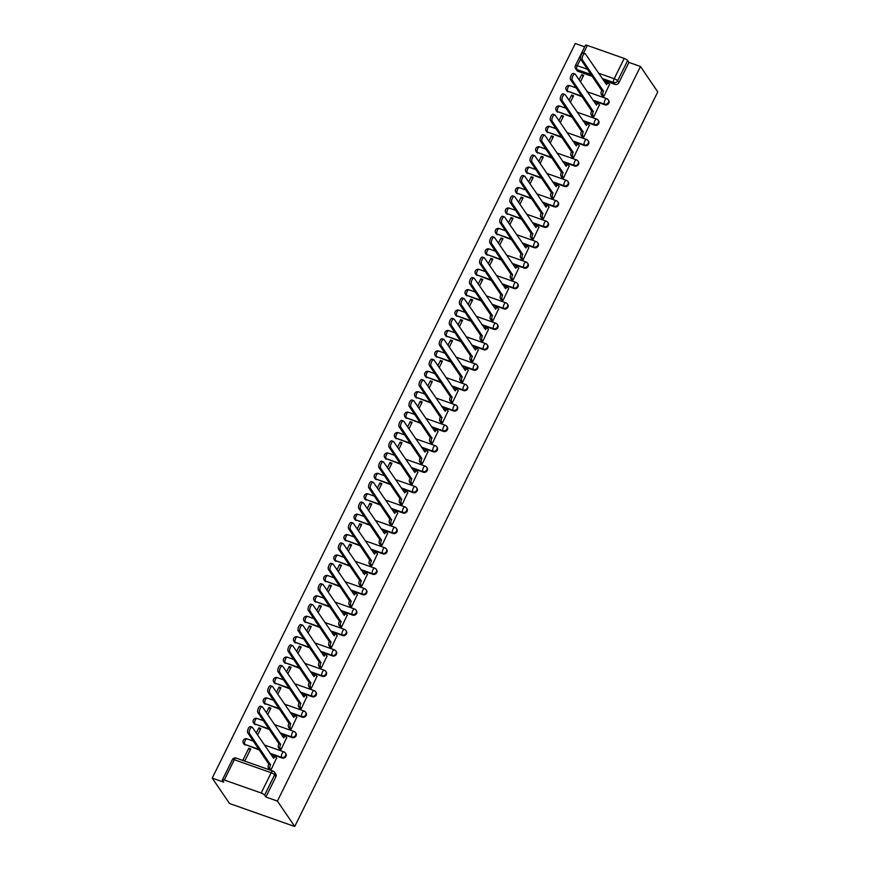 <?xml version="1.0" encoding="UTF-8"?>
<svg xmlns="http://www.w3.org/2000/svg" width="870" height="870" viewBox="0 0 870 870"><rect width="100%" height="100%" fill="white"/><g stroke="black" fill="none" stroke-linecap="round" stroke-linejoin="round"><path stroke-width="1.3" d="M593.275 100.702L604.922 104.802A3.023 2.653 -34.2 0 0 608.717 100.485L608.26 99.822A3.023 2.653 145.8 0 1 604.465 104.139L592.829 100.039M583.194 121.115L594.83 125.215A3.023 2.653 -34.2 0 0 598.625 120.897L598.168 120.234A3.023 2.653 145.8 0 1 594.384 124.551L582.737 120.451M573.102 141.527L584.738 145.627A3.023 2.653 -34.2 0 0 588.533 141.31L588.087 140.646A3.023 2.653 145.8 0 1 584.292 144.964L572.645 140.864M563.01 161.94L574.657 166.04A3.023 2.653 -34.2 0 0 578.452 161.722L577.995 161.059A3.023 2.653 145.8 0 1 574.2 165.376L562.564 161.276M552.928 182.352L564.565 186.452A3.023 2.653 -34.2 0 0 568.36 182.134L567.903 181.471A3.023 2.653 145.8 0 1 564.119 185.788L552.472 181.689M542.837 202.764L554.473 206.864A3.023 2.653 -34.2 0 0 558.268 202.547L557.822 201.883A3.023 2.653 145.8 0 1 554.027 206.201L542.38 202.101M532.744 223.177L544.392 227.277A3.023 2.653 -34.2 0 0 548.187 222.959L547.73 222.296A3.023 2.653 145.8 0 1 543.935 226.613L532.299 222.513M522.663 243.589L534.3 247.689A3.023 2.653 -34.2 0 0 538.095 243.372L537.638 242.708A3.023 2.653 145.8 0 1 533.854 247.026L522.207 242.926M512.571 264.001L524.208 268.101A3.023 2.653 -34.2 0 0 528.003 263.784L527.557 263.121A3.023 2.653 145.8 0 1 523.762 267.438L512.115 263.338M502.479 284.414L514.126 288.514A3.023 2.653 -34.2 0 0 517.911 284.196L517.465 283.533A3.023 2.653 145.8 0 1 513.67 287.85L502.033 283.75M492.387 304.826L504.034 308.926A3.023 2.653 -34.2 0 0 507.83 304.609L507.373 303.945A3.023 2.653 145.8 0 1 503.578 308.263L491.941 304.163M482.306 325.239L493.942 329.338A3.023 2.653 -34.2 0 0 497.738 325.021L497.292 324.358A3.023 2.653 145.8 0 1 493.497 328.675L481.849 324.575M472.214 345.651L483.861 349.751A3.023 2.653 -34.2 0 0 487.646 345.433L487.2 344.77A3.023 2.653 145.8 0 1 483.405 349.087L471.768 344.988M462.122 366.063L473.769 370.163A3.023 2.653 -34.2 0 0 477.565 365.846L477.108 365.183A3.023 2.653 145.8 0 1 473.313 369.5L461.676 365.4M452.041 386.476L463.677 390.576A3.023 2.653 -34.2 0 0 467.473 386.258L467.027 385.595A3.023 2.653 145.8 0 1 463.231 389.912L451.584 385.812M441.949 406.888L453.596 410.988A3.023 2.653 -34.2 0 0 457.381 406.671L456.935 406.007A3.023 2.653 145.8 0 1 453.139 410.325L441.503 406.225M431.857 427.3L443.504 431.4A3.023 2.653 -34.2 0 0 447.3 427.083L446.843 426.42A3.023 2.653 145.8 0 1 443.047 430.737L431.411 426.637M421.776 447.713L433.412 451.813A3.023 2.653 -34.2 0 0 437.208 447.495L436.751 446.832A3.023 2.653 145.8 0 1 432.966 451.149L421.319 447.049M411.684 468.125L423.32 472.225A3.023 2.653 -34.2 0 0 427.116 467.908L426.67 467.244A3.023 2.653 145.8 0 1 422.874 471.573L411.227 467.462M401.592 488.538L413.239 492.648A3.023 2.653 -34.2 0 0 417.034 488.32L416.578 487.657A3.023 2.653 145.8 0 1 412.782 491.985L401.146 487.874M391.511 508.95L403.147 513.061A3.023 2.653 -34.2 0 0 406.942 508.732L406.486 508.069A3.023 2.653 145.8 0 1 402.701 512.397L391.054 508.287M381.419 529.362L393.055 533.473A3.023 2.653 -34.2 0 0 396.851 529.145L396.405 528.492A3.023 2.653 145.8 0 1 392.609 532.81L380.962 528.699M371.327 549.775L382.974 553.885A3.023 2.653 -34.2 0 0 386.769 549.568L386.313 548.905A3.023 2.653 145.8 0 1 382.517 553.222L370.881 549.111M361.235 570.187L372.882 574.298A3.023 2.653 -34.2 0 0 376.677 569.981L376.221 569.317A3.023 2.653 145.8 0 1 372.436 573.635L360.789 569.524M351.154 590.6L362.79 594.71A3.023 2.653 -34.2 0 0 366.585 590.393L366.139 589.729A3.023 2.653 145.8 0 1 362.344 594.047L350.697 589.936M341.062 611.012L352.709 615.123A3.023 2.653 -34.2 0 0 356.493 610.805L356.047 610.142A3.023 2.653 145.8 0 1 352.252 614.459L340.616 610.359M330.97 631.424L342.617 635.535A3.023 2.653 -34.2 0 0 346.412 631.218L345.955 630.554A3.023 2.653 145.8 0 1 342.16 634.872L330.524 630.772M320.889 651.847L332.525 655.947A3.023 2.653 -34.2 0 0 336.32 651.63L335.874 650.967A3.023 2.653 145.8 0 1 332.079 655.284L320.432 651.184M310.797 672.26L322.444 676.36A3.023 2.653 -34.2 0 0 326.228 672.042L325.782 671.379A3.023 2.653 145.8 0 1 321.987 675.696L310.351 671.596M300.705 692.672L312.352 696.772A3.023 2.653 -34.2 0 0 316.147 692.455L315.69 691.791A3.023 2.653 145.8 0 1 311.895 696.109L300.259 692.009M290.623 713.085L302.26 717.184A3.023 2.653 -34.2 0 0 306.055 712.867L305.609 712.204A3.023 2.653 145.8 0 1 301.814 716.521L290.167 712.421M280.531 733.497L292.179 737.597A3.023 2.653 -34.2 0 0 295.963 733.279L295.517 732.616A3.023 2.653 145.8 0 1 291.722 736.933L280.086 732.834M270.44 753.909L282.087 758.009A3.023 2.653 -34.2 0 0 285.882 753.692L285.425 753.029A3.023 2.653 145.8 0 1 281.63 757.346L269.994 753.246M584.683 46.817L575.277 43.5L212.226 778.095L229.528 803.521L294.723 826.5L277.41 801.074L640.472 66.479L657.774 91.905L294.723 826.5M580.594 59.051L577.31 65.696A3.023 0.794 -153.7 0 0 575.418 65.554L585.445 45.273A3.023 0.794 26.3 0 1 587.337 45.414L624.236 58.42A3.023 0.794 26.3 0 1 627.661 60.541L628.934 62.412L618.907 82.694A3.023 2.653 145.8 0 1 615.014 84.39L603.367 80.29M592.372 76.408L578.115 71.383L576.843 69.513A3.023 2.653 145.8 0 1 575.635 68.599L576.908 70.47A3.023 2.653 -34.2 0 0 578.115 71.383M628.934 62.412L640.472 66.479M224.275 780.009L261.174 793.016L271.201 772.734L234.302 759.727L224.275 780.009A3.023 0.794 -153.7 0 0 222.383 779.879A3.023 0.794 -153.7 0 0 222.492 780.292L223.764 782.163L212.226 778.095M273.31 771.32A3.023 2.653 145.8 0 1 274.626 774.855L264.6 795.136L265.872 797.007L277.41 801.074M264.6 795.136A3.023 0.794 -153.7 0 0 261.174 793.016M269.113 769.08L270.994 769.928L276.584 758.064M248.776 748.265L242.958 760.043L244.916 760.739L250.734 748.961L248.776 748.265L250.114 750.223M279.194 748.668L281.075 749.516L286.665 737.651M257.607 735.052L260.826 728.549L258.868 727.853L260.195 729.81M289.286 728.255L291.167 729.104L296.757 717.239M267.699 714.64L270.907 708.136L268.96 707.44L270.287 709.398M299.378 707.843L301.259 708.691L306.849 696.826M277.78 694.227L280.999 687.724L279.042 687.028L280.379 688.986M309.459 687.43L311.34 688.268L316.93 676.414M287.872 673.815L291.091 667.312L289.134 666.616L290.46 668.573M319.551 667.018L321.432 667.856L327.022 656.002M297.964 653.403L301.172 646.899L299.226 646.203L300.552 648.161M329.643 646.606L331.524 647.443L337.114 635.589M308.056 632.99L311.264 626.476L309.307 625.791L310.644 627.748M339.724 626.193L341.605 627.031L347.195 615.177M318.137 612.578L321.356 606.064L319.399 605.379L320.726 607.336M349.816 605.781L351.697 606.618L357.287 594.765M328.229 592.155L331.448 585.651L329.491 584.966L330.817 586.924M359.908 585.369L361.789 586.206L367.379 574.352M338.321 571.742L341.529 565.239L339.572 564.554L340.909 566.511M370 564.956L371.881 565.794L377.46 553.94M348.402 551.33L351.621 544.827L349.664 544.141L350.991 546.099M380.081 544.544L381.963 545.381L387.552 533.528M358.494 530.917L361.713 524.414L359.756 523.729L361.083 525.687M390.173 524.131L392.055 524.969L397.644 513.115M368.586 510.505L371.794 504.002L369.837 503.317L371.175 505.274M400.265 503.719L402.147 504.556L407.736 492.703M378.667 490.093L381.887 483.589L379.929 482.904L381.256 484.862M410.346 483.307L412.228 484.144L417.817 472.29M388.76 469.68L391.978 463.177L390.021 462.492L391.348 464.449M420.438 462.894L422.32 463.732L427.909 451.878M398.851 449.268L402.06 442.765L400.113 442.08L401.44 444.037M430.53 442.482L432.412 443.319L438.001 431.466M408.933 428.856L412.152 422.352L410.194 421.667L411.532 423.614M440.611 422.07L442.493 422.907L448.083 411.053M419.025 408.443L422.244 401.94L420.286 401.255L421.613 403.201M450.703 401.657L452.585 402.495L458.175 390.641M429.117 388.031L432.325 381.528L430.378 380.842L431.705 382.789M460.796 381.245L462.677 382.082L468.267 370.228M439.209 367.618L442.417 361.115L440.459 360.43L441.797 362.377M470.877 360.832L472.758 361.67L478.348 349.816M449.29 347.206L452.509 340.703L450.551 340.018L451.878 341.964M480.969 340.42L482.85 341.257L488.44 329.393M459.382 326.794L462.59 320.29L460.643 319.605L461.97 321.552M491.061 320.008L492.942 320.845L498.532 308.981M469.474 306.381L472.682 299.878L470.724 299.193L472.062 301.14M501.142 299.595L503.034 300.433L508.613 288.568M479.555 285.969L482.774 279.466L480.816 278.781L482.143 280.727M511.234 279.183L513.115 280.02L518.705 268.156M489.647 265.557L492.866 259.053L490.908 258.357L492.235 260.315M521.326 258.771L523.207 259.608L528.797 247.743M499.739 245.144L502.947 238.641L500.989 237.945L502.327 239.902M531.418 238.358L533.299 239.196L538.878 227.331M509.82 224.732L513.039 218.229L511.081 217.533L512.408 219.49M541.499 217.946L543.38 218.783L548.97 206.919M519.912 204.319L523.131 197.816L521.173 197.12L522.5 199.078M551.591 197.533L553.472 198.371L559.062 186.506M530.004 183.907L533.212 177.404L531.255 176.708L532.592 178.665M561.683 177.11L563.564 177.958L569.154 166.094M540.085 163.495L543.304 156.992L541.347 156.295L542.673 158.253M571.764 156.698L573.645 157.546L579.235 145.681M550.177 143.082L553.396 136.579L551.439 135.883L552.765 137.841M581.856 136.285L583.737 137.134L589.327 125.269M560.269 122.67L563.477 116.167L561.531 115.471L562.857 117.428M591.948 115.873L593.829 116.721L599.419 104.857M570.35 102.258L573.569 95.754L571.612 95.058L572.949 97.016M602.029 95.461L603.91 96.298L609.5 84.444M582.28 96.82L567.566 91.132A3.023 2.653 145.8 0 1 566.359 90.219L566.816 90.882A3.023 2.653 -34.2 0 0 568.023 91.796M572.188 117.232L557.485 111.545A3.023 2.653 145.8 0 1 556.278 110.631L556.724 111.295A3.023 2.653 -34.2 0 0 557.931 112.208M562.107 137.645L547.393 131.957A3.023 2.653 145.8 0 1 546.186 131.044L546.643 131.707A3.023 2.653 -34.2 0 0 547.839 132.621M552.015 158.057L537.301 152.37A3.023 2.653 145.8 0 1 536.094 151.456L536.551 152.119A3.023 2.653 -34.2 0 0 537.758 153.033M541.923 178.47L527.22 172.782A3.023 2.653 145.8 0 1 526.013 171.868L526.459 172.532A3.023 2.653 -34.2 0 0 527.666 173.445M531.842 198.882L517.128 193.194A3.023 2.653 145.8 0 1 515.921 192.281L516.367 192.944A3.023 2.653 -34.2 0 0 517.574 193.858M521.75 219.294L507.036 213.607A3.023 2.653 145.8 0 1 505.829 212.693L506.286 213.357A3.023 2.653 -34.2 0 0 507.493 214.27M511.658 239.707L496.955 234.019A3.023 2.653 145.8 0 1 495.748 233.106L496.194 233.769A3.023 2.653 -34.2 0 0 497.401 234.683M501.577 260.119L486.863 254.431A3.023 2.653 145.8 0 1 485.656 253.518L486.102 254.181A3.023 2.653 -34.2 0 0 487.309 255.095M491.485 280.531L476.771 274.844A3.023 2.653 145.8 0 1 475.564 273.93L476.02 274.594A3.023 2.653 -34.2 0 0 477.228 275.507M481.393 300.955L466.69 295.267A3.023 2.653 145.8 0 1 465.483 294.343L465.928 295.006A3.023 2.653 -34.2 0 0 467.136 295.92M471.301 321.367L456.598 315.679A3.023 2.653 145.8 0 1 455.391 314.755L455.837 315.418A3.023 2.653 -34.2 0 0 457.044 316.343M461.22 341.779L446.506 336.092A3.023 2.653 145.8 0 1 445.299 335.167L445.755 335.831A3.023 2.653 -34.2 0 0 446.962 336.755M451.128 362.192L436.414 356.504A3.023 2.653 145.8 0 1 435.207 355.58L435.663 356.243A3.023 2.653 -34.2 0 0 436.87 357.168M441.036 382.604L426.333 376.917A3.023 2.653 145.8 0 1 425.125 375.992L425.571 376.656A3.023 2.653 -34.2 0 0 426.778 377.58M430.954 403.017L416.241 397.329A3.023 2.653 145.8 0 1 415.033 396.415L415.49 397.068A3.023 2.653 -34.2 0 0 416.697 397.992M420.862 423.429L406.149 417.741A3.023 2.653 145.8 0 1 404.941 416.828L405.398 417.48A3.023 2.653 -34.2 0 0 406.605 418.405M410.77 443.841L396.067 438.154A3.023 2.653 145.8 0 1 394.86 437.24L395.306 437.904A3.023 2.653 -34.2 0 0 396.513 438.817M400.689 464.254L385.976 458.566A3.023 2.653 145.8 0 1 384.768 457.653L385.225 458.316A3.023 2.653 -34.2 0 0 386.421 459.229M390.597 484.666L375.883 478.978A3.023 2.653 145.8 0 1 374.676 478.065L375.133 478.728A3.023 2.653 -34.2 0 0 376.34 479.642M380.505 505.078L365.802 499.391A3.023 2.653 145.8 0 1 364.595 498.477L365.041 499.141A3.023 2.653 -34.2 0 0 366.248 500.054M370.424 525.491L355.71 519.803A3.023 2.653 145.8 0 1 354.503 518.89L354.949 519.553A3.023 2.653 -34.2 0 0 356.156 520.467M360.332 545.903L345.618 540.216A3.023 2.653 145.8 0 1 344.411 539.302L344.868 539.965A3.023 2.653 -34.2 0 0 346.075 540.879M350.24 566.316L335.537 560.628A3.023 2.653 145.8 0 1 334.33 559.714L334.776 560.378A3.023 2.653 -34.2 0 0 335.983 561.291M340.148 586.728L325.445 581.04A3.023 2.653 145.8 0 1 324.238 580.127L324.684 580.79A3.023 2.653 -34.2 0 0 325.891 581.704M330.067 607.14L315.353 601.453A3.023 2.653 145.8 0 1 314.146 600.539L314.603 601.203A3.023 2.653 -34.2 0 0 315.81 602.116M319.975 627.553L305.261 621.865A3.023 2.653 145.8 0 1 304.065 620.952L304.511 621.615A3.023 2.653 -34.2 0 0 305.718 622.529M309.883 647.965L295.18 642.277A3.023 2.653 145.8 0 1 293.973 641.364L294.419 642.027A3.023 2.653 -34.2 0 0 295.626 642.941M299.802 668.377L285.088 662.69A3.023 2.653 145.8 0 1 283.881 661.776L284.338 662.44A3.023 2.653 -34.2 0 0 285.545 663.353M289.71 688.79L274.996 683.102A3.023 2.653 145.8 0 1 273.789 682.189L274.246 682.852A3.023 2.653 -34.2 0 0 275.453 683.766M279.618 709.202L264.915 703.515A3.023 2.653 145.8 0 1 263.708 702.601L264.154 703.264A3.023 2.653 -34.2 0 0 265.361 704.178M269.537 729.615L254.823 723.927A3.023 2.653 145.8 0 1 253.616 723.014L254.073 723.677A3.023 2.653 -34.2 0 0 255.28 724.59M259.445 750.027L244.731 744.339A3.023 2.653 145.8 0 1 243.524 743.426L243.981 744.089A3.023 2.653 -34.2 0 0 245.188 745.003M580.442 81.845L583.661 75.342L581.704 74.646L583.03 76.603M581.704 74.646L579.115 79.888M571.612 95.058L569.024 100.3M561.531 115.471L558.932 120.712M551.439 135.883L548.85 141.125M541.347 156.295L538.758 161.537M531.255 176.708L528.666 181.95M521.173 197.12L518.585 202.362M511.081 217.533L508.493 222.774M500.989 237.945L498.401 243.187M490.908 258.357L488.32 263.599M480.816 278.781L478.228 284.012M470.724 299.193L468.136 304.424M460.643 319.605L458.055 324.836M450.551 340.018L447.963 345.249M440.459 360.43L437.871 365.661M430.378 380.842L427.779 386.073M420.286 401.255L417.698 406.486M410.194 421.667L407.606 426.898M400.113 442.08L397.514 447.321M390.021 462.492L387.433 467.734M379.929 482.904L377.341 488.146M369.837 503.317L367.249 508.558M359.756 523.729L357.168 528.971M349.664 544.141L347.076 549.383M339.572 564.554L336.984 569.796M329.491 584.966L326.902 590.208M319.399 605.379L316.81 610.62M309.307 625.791L306.719 631.033M299.226 646.203L296.637 651.445M289.134 666.616L286.545 671.857M279.042 687.028L276.453 692.27M268.96 707.44L266.361 712.682M258.868 727.853L256.28 733.095M265.872 797.007L275.899 776.725A3.023 2.653 -34.2 0 0 275.79 774.104L274.518 772.234A3.023 3.023 0 0 0 273.028 771.081L236.129 758.085A3.023 3.023 0 0 0 232.41 759.597L222.383 779.879M276.736 758.303L275.79 756.9A3.023 1.229 109.4 0 0 275.496 756.672A3.023 1.229 109.4 0 0 273.669 758.314L252.452 727.483A3.48 1.414 109.4 0 0 252.126 727.211A3.48 1.414 109.4 0 0 249.82 729.549A3.48 1.414 109.4 0 0 249.483 733.497L270.505 764.73A3.023 1.229 109.4 0 0 270.026 768.547L268.341 767.949A3.023 1.229 -70.6 0 1 268.808 764.132L247.787 732.899A3.48 1.414 -70.6 0 1 248.124 728.951A3.48 1.414 -70.6 0 1 250.429 726.613L252.126 727.211M269.265 769.319L268.341 767.949M272.473 756.889A3.023 1.229 -70.6 0 1 273.8 756.073L275.496 756.672M270.962 769.917L270.026 768.547M270.603 764.534L268.906 763.936M286.828 737.88L285.871 736.488A3.023 1.229 109.4 0 0 285.588 736.259A3.023 1.229 109.4 0 0 283.761 737.901L262.544 707.071A3.48 1.414 109.4 0 0 262.207 706.799A3.48 1.414 109.4 0 0 259.912 709.137A3.48 1.414 109.4 0 0 259.565 713.085L280.597 744.318A3.023 1.229 109.4 0 0 280.118 748.135L278.422 747.537A3.023 1.229 -70.6 0 1 278.9 743.719L257.879 712.486A3.48 1.414 -70.6 0 1 258.216 708.539A3.48 1.414 -70.6 0 1 260.522 706.201L262.207 706.799M279.357 748.907L278.422 747.537M282.565 736.477A3.023 1.229 -70.6 0 1 283.892 735.661L285.588 736.259M281.053 749.505L280.118 748.135M280.695 744.111L278.998 743.524M296.909 717.467L295.963 716.075A3.023 1.229 109.4 0 0 295.68 715.836A3.023 1.229 109.4 0 0 293.853 717.489L272.636 686.647A3.48 1.414 109.4 0 0 272.299 686.386A3.48 1.414 109.4 0 0 269.994 688.725A3.48 1.414 109.4 0 0 269.656 692.672L290.678 723.905A3.023 1.229 109.4 0 0 290.21 727.722L288.514 727.124A3.023 1.229 -70.6 0 1 288.981 723.307L267.96 692.074A3.48 1.414 -70.6 0 1 268.297 688.126A3.48 1.414 -70.6 0 1 270.603 685.788L272.299 686.386M289.438 728.494L288.514 727.124M292.646 716.064A3.023 1.229 -70.6 0 1 293.984 715.249L295.68 715.836M291.135 729.093L290.21 727.722M290.776 723.699L289.079 723.111M307.001 697.055L306.055 695.663A3.023 1.229 109.4 0 0 305.762 695.424A3.023 1.229 109.4 0 0 303.935 697.077L282.717 666.235A3.48 1.414 109.4 0 0 282.391 665.974A3.48 1.414 109.4 0 0 280.086 668.312A3.48 1.414 109.4 0 0 279.748 672.26L300.77 703.482A3.023 1.229 109.4 0 0 300.302 707.31L298.606 706.712A3.023 1.229 -70.6 0 1 299.073 702.895L278.052 671.662A3.48 1.414 -70.6 0 1 278.389 667.714A3.48 1.414 -70.6 0 1 280.695 665.376L282.391 665.974M299.53 708.082L298.606 706.712M302.738 695.652A3.023 1.229 -70.6 0 1 304.065 694.836L305.762 695.424M301.227 708.68L300.302 707.31M300.868 703.286L299.171 702.688M317.093 676.643L316.136 675.25A3.023 1.229 109.4 0 0 315.853 675.011A3.023 1.229 109.4 0 0 314.026 676.664L292.809 645.823A3.48 1.414 109.4 0 0 292.483 645.562A3.48 1.414 109.4 0 0 290.178 647.9A3.48 1.414 109.4 0 0 289.83 651.847L310.862 683.07A3.023 1.229 109.4 0 0 310.383 686.898L308.687 686.299A3.023 1.229 -70.6 0 1 309.165 682.482L288.144 651.249A3.48 1.414 -70.6 0 1 288.481 647.302A3.48 1.414 -70.6 0 1 290.787 644.964L292.483 645.562M309.622 687.67L308.687 686.299M312.83 675.24A3.023 1.229 -70.6 0 1 314.157 674.413L315.853 675.011M311.319 688.268L310.383 686.898M310.96 682.874L309.263 682.276M327.185 656.23L326.228 654.838A3.023 1.229 109.4 0 0 325.945 654.599A3.023 1.229 109.4 0 0 324.118 656.252L302.901 625.41A3.48 1.414 109.4 0 0 302.564 625.149A3.48 1.414 109.4 0 0 300.259 627.487A3.48 1.414 109.4 0 0 299.922 631.435L320.943 662.657A3.023 1.229 109.4 0 0 320.475 666.485L318.779 665.887A3.023 1.229 -70.6 0 1 319.257 662.059L298.225 630.837A3.48 1.414 -70.6 0 1 298.573 626.889A3.48 1.414 -70.6 0 1 300.868 624.551L302.564 625.149M319.714 667.257L318.779 665.887M322.911 654.827A3.023 1.229 -70.6 0 1 324.249 654.001L325.945 654.599M321.4 667.856L320.475 666.485M321.041 662.461L319.344 661.863M337.266 635.818L336.32 634.426A3.023 1.229 109.4 0 0 336.027 634.186A3.023 1.229 109.4 0 0 334.2 635.839L312.982 604.998A3.48 1.414 109.4 0 0 312.656 604.726A3.48 1.414 109.4 0 0 310.351 607.075A3.48 1.414 109.4 0 0 310.014 611.023L331.035 642.245A3.023 1.229 109.4 0 0 330.567 646.073L328.871 645.475A3.023 1.229 -70.6 0 1 329.338 641.647L308.317 610.425A3.48 1.414 -70.6 0 1 308.654 606.477A3.48 1.414 -70.6 0 1 310.96 604.139L312.656 604.726M329.795 646.845L328.871 645.475M333.003 634.415A3.023 1.229 -70.6 0 1 334.33 633.588L336.027 634.186M331.492 647.432L330.567 646.073M331.133 642.049L329.436 641.451M347.358 615.405L346.412 614.013A3.023 1.229 109.4 0 0 346.119 613.774A3.023 1.229 109.4 0 0 344.292 615.427L323.074 584.586A3.48 1.414 109.4 0 0 322.748 584.314A3.48 1.414 109.4 0 0 320.443 586.663A3.48 1.414 109.4 0 0 320.106 590.61L341.127 621.832A3.023 1.229 109.4 0 0 340.648 625.66L338.952 625.062A3.023 1.229 -70.6 0 1 339.43 621.234L318.409 590.012A3.48 1.414 -70.6 0 1 318.746 586.065A3.48 1.414 -70.6 0 1 321.052 583.726L322.748 584.314M339.887 626.433L338.952 625.062M343.095 614.002A3.023 1.229 -70.6 0 1 344.422 613.176L346.119 613.774M341.584 627.02L340.648 625.66M341.225 621.637L339.528 621.039M357.45 594.993L356.493 593.601A3.023 1.229 109.4 0 0 356.211 593.362A3.023 1.229 109.4 0 0 354.384 595.015L333.166 564.173A3.48 1.414 109.4 0 0 332.829 563.901A3.48 1.414 109.4 0 0 330.524 566.25A3.48 1.414 109.4 0 0 330.187 570.198L351.208 601.42A3.023 1.229 109.4 0 0 350.74 605.248L349.044 604.65A3.023 1.229 -70.6 0 1 349.522 600.822L328.49 569.6A3.48 1.414 -70.6 0 1 328.838 565.652A3.48 1.414 -70.6 0 1 331.133 563.303L332.829 563.901M349.979 606.009L349.044 604.65M353.187 593.59A3.023 1.229 -70.6 0 1 354.514 592.764L356.211 593.362M351.665 606.607L350.74 605.248M351.306 601.224L349.62 600.626M367.531 574.581L366.585 573.189A3.023 1.229 109.4 0 0 366.292 572.949A3.023 1.229 109.4 0 0 364.476 574.602L343.248 543.761A3.48 1.414 109.4 0 0 342.921 543.489A3.48 1.414 109.4 0 0 340.616 545.838A3.48 1.414 109.4 0 0 340.279 549.786L361.3 581.008A3.023 1.229 109.4 0 0 360.832 584.836L359.136 584.238A3.023 1.229 -70.6 0 1 359.604 580.41L338.582 549.188A3.48 1.414 -70.6 0 1 338.919 545.24A3.48 1.414 -70.6 0 1 341.225 542.891L342.921 543.489M360.06 585.597L359.136 584.238M363.269 573.178A3.023 1.229 -70.6 0 1 364.606 572.351L366.292 572.949M361.757 586.195L360.832 584.836M361.398 580.812L359.701 580.214M377.623 554.168L376.677 552.776A3.023 1.229 109.4 0 0 376.384 552.537A3.023 1.229 109.4 0 0 374.557 554.19L353.34 523.348A3.48 1.414 109.4 0 0 353.013 523.077A3.48 1.414 109.4 0 0 350.708 525.426A3.48 1.414 109.4 0 0 350.371 529.373L371.392 560.595A3.023 1.229 109.4 0 0 370.914 564.423L369.217 563.825A3.023 1.229 -70.6 0 1 369.696 559.997L348.674 528.775A3.48 1.414 -70.6 0 1 349.011 524.827A3.48 1.414 -70.6 0 1 351.317 522.478L353.013 523.077M370.152 565.185L369.217 563.825M373.36 552.765A3.023 1.229 -70.6 0 1 374.687 551.939L376.384 552.537M371.849 565.783L370.914 564.423M371.49 560.4L369.793 559.801M387.715 533.756L386.758 532.364A3.023 1.229 109.4 0 0 386.476 532.125A3.023 1.229 109.4 0 0 384.649 533.778L363.432 502.936A3.48 1.414 109.4 0 0 363.094 502.664A3.48 1.414 109.4 0 0 360.8 505.013A3.48 1.414 109.4 0 0 360.452 508.961L381.484 540.183A3.023 1.229 109.4 0 0 381.006 544.011L379.309 543.413A3.023 1.229 -70.6 0 1 379.788 539.585L358.755 508.363A3.48 1.414 -70.6 0 1 359.103 504.415A3.48 1.414 -70.6 0 1 361.409 502.066L363.094 502.664M380.244 544.772L379.309 543.413M383.452 532.353A3.023 1.229 -70.6 0 1 384.779 531.526L386.476 532.125M381.941 545.37L381.006 544.011M381.571 539.987L379.885 539.389M397.797 513.343L396.851 511.951A3.023 1.229 109.4 0 0 396.557 511.712A3.023 1.229 109.4 0 0 394.741 513.365L373.524 482.524A3.48 1.414 109.4 0 0 373.187 482.252A3.48 1.414 109.4 0 0 370.881 484.601A3.48 1.414 109.4 0 0 370.544 488.548L391.565 519.771A3.023 1.229 109.4 0 0 391.098 523.599L389.401 523A3.023 1.229 -70.6 0 1 389.869 519.172L368.847 487.95A3.48 1.414 -70.6 0 1 369.185 484.003A3.48 1.414 -70.6 0 1 371.49 481.654L373.187 482.252M390.325 524.36L389.401 523M393.534 511.941A3.023 1.229 -70.6 0 1 394.871 511.114L396.557 511.712M392.022 524.958L391.098 523.599M391.663 519.575L389.967 518.977M407.889 492.931L406.942 491.539A3.023 1.229 109.4 0 0 406.649 491.3A3.023 1.229 109.4 0 0 404.822 492.953L383.605 462.111A3.48 1.414 109.4 0 0 383.278 461.839A3.48 1.414 109.4 0 0 380.973 464.188A3.48 1.414 109.4 0 0 380.636 468.136L401.657 499.358A3.023 1.229 109.4 0 0 401.179 503.186L399.493 502.588A3.023 1.229 -70.6 0 1 399.961 498.76L378.939 467.538A3.48 1.414 -70.6 0 1 379.276 463.59A3.48 1.414 -70.6 0 1 381.582 461.241L383.278 461.839M400.417 503.947L399.493 502.588M403.626 491.528A3.023 1.229 -70.6 0 1 404.952 490.702L406.649 491.3M402.114 504.546L401.179 503.186M401.755 499.162L400.059 498.564M417.981 472.519L417.024 471.127A3.023 1.229 109.4 0 0 416.741 470.887A3.023 1.229 109.4 0 0 414.914 472.54L393.697 441.699A3.48 1.414 109.4 0 0 393.36 441.427A3.48 1.414 109.4 0 0 391.065 443.776A3.48 1.414 109.4 0 0 390.717 447.724L411.749 478.946A3.023 1.229 109.4 0 0 411.271 482.774L409.574 482.176A3.023 1.229 -70.6 0 1 410.053 478.348L389.031 447.126A3.48 1.414 -70.6 0 1 389.368 443.178A3.48 1.414 -70.6 0 1 391.674 440.829L393.36 441.427M410.51 483.535L409.574 482.176M413.718 471.116A3.023 1.229 -70.6 0 1 415.044 470.289L416.741 470.887M412.206 484.133L411.271 482.774M411.847 478.75L410.151 478.152M428.062 452.106L427.116 450.714A3.023 1.229 109.4 0 0 426.833 450.475A3.023 1.229 109.4 0 0 425.006 452.117L403.789 421.287A3.48 1.414 109.4 0 0 403.452 421.015A3.48 1.414 109.4 0 0 401.146 423.364A3.48 1.414 109.4 0 0 400.809 427.311L421.83 458.533A3.023 1.229 109.4 0 0 421.363 462.361L419.666 461.763A3.023 1.229 -70.6 0 1 420.134 457.935L399.112 426.713A3.48 1.414 -70.6 0 1 399.45 422.766A3.48 1.414 -70.6 0 1 401.755 420.417L403.452 421.015M420.591 463.123L419.666 461.763M423.799 450.703A3.023 1.229 -70.6 0 1 425.136 449.877L426.833 450.475M422.287 463.721L421.363 462.361M421.928 458.338L420.232 457.74M438.154 431.694L437.208 430.302A3.023 1.229 109.4 0 0 436.914 430.063A3.023 1.229 109.4 0 0 435.087 431.705L413.87 400.874A3.48 1.414 109.4 0 0 413.544 400.602A3.48 1.414 109.4 0 0 411.238 402.951A3.48 1.414 109.4 0 0 410.901 406.888L431.922 438.121A3.023 1.229 109.4 0 0 431.444 441.938L429.758 441.351A3.023 1.229 -70.6 0 1 430.226 437.523L409.204 406.301A3.48 1.414 -70.6 0 1 409.542 402.353A3.48 1.414 -70.6 0 1 411.847 400.004L413.544 400.602M430.683 442.71L429.758 441.351M433.891 430.28A3.023 1.229 -70.6 0 1 435.217 429.465L436.914 430.063M432.379 443.308L431.444 441.938M432.02 437.925L430.324 437.327M448.246 411.282L447.289 409.89A3.023 1.229 109.4 0 0 447.006 409.65A3.023 1.229 109.4 0 0 445.179 411.292L423.962 380.462A3.48 1.414 109.4 0 0 423.625 380.19A3.48 1.414 109.4 0 0 421.33 382.539A3.48 1.414 109.4 0 0 420.982 386.476L442.014 417.709A3.023 1.229 109.4 0 0 441.536 421.526L439.839 420.939A3.023 1.229 -70.6 0 1 440.318 417.111L419.296 385.888A3.48 1.414 -70.6 0 1 419.634 381.941A3.48 1.414 -70.6 0 1 421.939 379.592L423.625 380.19M440.775 422.298L439.839 420.939M443.983 409.868A3.023 1.229 -70.6 0 1 445.309 409.052L447.006 409.65M442.471 422.896L441.536 421.526M442.112 417.513L440.416 416.915M458.327 390.869L457.381 389.477A3.023 1.229 109.4 0 0 457.098 389.238A3.023 1.229 109.4 0 0 455.271 390.88L434.054 360.049A3.48 1.414 109.4 0 0 433.717 359.778A3.48 1.414 109.4 0 0 431.411 362.127A3.48 1.414 109.4 0 0 431.074 366.063L452.096 397.296A3.023 1.229 109.4 0 0 451.628 401.113L449.931 400.515A3.023 1.229 -70.6 0 1 450.399 396.698L429.378 365.465A3.48 1.414 -70.6 0 1 429.715 361.528A3.48 1.414 -70.6 0 1 432.02 359.179L433.717 359.778M450.867 401.886L449.931 400.515M454.064 389.455A3.023 1.229 -70.6 0 1 455.401 388.64L457.098 389.238M452.552 402.484L451.628 401.113M452.193 397.101L450.497 396.502M468.419 370.457L467.473 369.065A3.023 1.229 109.4 0 0 467.179 368.826A3.023 1.229 109.4 0 0 465.352 370.468L444.135 339.637A3.48 1.414 109.4 0 0 443.809 339.365A3.48 1.414 109.4 0 0 441.503 341.703A3.48 1.414 109.4 0 0 441.166 345.651L462.187 376.884A3.023 1.229 109.4 0 0 461.72 380.701L460.023 380.103A3.023 1.229 -70.6 0 1 460.491 376.286L439.47 345.053A3.48 1.414 -70.6 0 1 439.807 341.116A3.48 1.414 -70.6 0 1 442.112 338.767L443.809 339.365M460.948 381.473L460.023 380.103M464.156 369.043A3.023 1.229 -70.6 0 1 465.483 368.228L467.179 368.826M462.644 382.071L461.72 380.701M462.285 376.688L460.589 376.09M478.511 350.044L477.554 348.642A3.023 1.229 109.4 0 0 477.271 348.413A3.023 1.229 109.4 0 0 475.444 350.055L454.227 319.225A3.48 1.414 109.4 0 0 453.901 318.953A3.48 1.414 109.4 0 0 451.595 321.291A3.48 1.414 109.4 0 0 451.247 325.239L472.279 356.472A3.023 1.229 109.4 0 0 471.801 360.289L470.104 359.691A3.023 1.229 -70.6 0 1 470.583 355.873L449.562 324.64A3.48 1.414 -70.6 0 1 449.899 320.704A3.48 1.414 -70.6 0 1 452.204 318.355L453.901 318.953M471.04 361.061L470.104 359.691M474.248 348.631A3.023 1.229 -70.6 0 1 475.575 347.815L477.271 348.413M472.736 361.659L471.801 360.289M472.377 356.276L470.681 355.678M488.603 329.632L487.646 328.229A3.023 1.229 109.4 0 0 487.363 328.001A3.023 1.229 109.4 0 0 485.536 329.643L464.319 298.812A3.48 1.414 109.4 0 0 463.982 298.54A3.48 1.414 109.4 0 0 461.676 300.879A3.48 1.414 109.4 0 0 461.339 304.826L482.361 336.059A3.023 1.229 109.4 0 0 481.893 339.876L480.196 339.278A3.023 1.229 -70.6 0 1 480.675 335.461L459.643 304.228A3.48 1.414 -70.6 0 1 459.991 300.28A3.48 1.414 -70.6 0 1 462.285 297.942L463.982 298.54M481.132 340.648L480.196 339.278M484.329 328.218A3.023 1.229 -70.6 0 1 485.667 327.403L487.363 328.001M482.817 341.247L481.893 339.876M482.458 335.863L480.762 335.265M498.684 309.22L497.738 307.817A3.023 1.229 109.4 0 0 497.444 307.588A3.023 1.229 109.4 0 0 495.628 309.231L474.4 278.4A3.48 1.414 109.4 0 0 474.074 278.128A3.48 1.414 109.4 0 0 471.768 280.466A3.48 1.414 109.4 0 0 471.431 284.414L492.453 315.647A3.023 1.229 109.4 0 0 491.985 319.464L490.288 318.866A3.023 1.229 -70.6 0 1 490.756 315.049L469.735 283.816A3.48 1.414 -70.6 0 1 470.072 279.868A3.48 1.414 -70.6 0 1 472.377 277.53L474.074 278.128M491.213 320.236L490.288 318.866M494.421 307.806A3.023 1.229 -70.6 0 1 495.748 306.99L497.444 307.588M492.909 320.834L491.985 319.464M492.55 315.451L490.854 314.853M508.776 288.807L507.83 287.404A3.023 1.229 109.4 0 0 507.536 287.176A3.023 1.229 109.4 0 0 505.709 288.818L484.492 257.988A3.48 1.414 109.4 0 0 484.166 257.716A3.48 1.414 109.4 0 0 481.86 260.054A3.48 1.414 109.4 0 0 481.523 264.001L502.545 295.234A3.023 1.229 109.4 0 0 502.066 299.052L500.37 298.453A3.023 1.229 -70.6 0 1 500.848 294.636L479.827 263.403A3.48 1.414 -70.6 0 1 480.164 259.456A3.48 1.414 -70.6 0 1 482.469 257.118L484.166 257.716M501.305 299.824L500.37 298.453M504.513 287.394A3.023 1.229 -70.6 0 1 505.84 286.578L507.536 287.176M503.001 300.422L502.066 299.052M502.642 295.039L500.946 294.441M518.868 268.395L517.911 266.992A3.023 1.229 109.4 0 0 517.628 266.764A3.023 1.229 109.4 0 0 515.801 268.406L494.584 237.575A3.48 1.414 109.4 0 0 494.247 237.303A3.48 1.414 109.4 0 0 491.941 239.642A3.48 1.414 109.4 0 0 491.604 243.589L512.626 274.822A3.023 1.229 109.4 0 0 512.158 278.639L510.462 278.041A3.023 1.229 -70.6 0 1 510.94 274.224L489.908 242.991A3.48 1.414 -70.6 0 1 490.256 239.043A3.48 1.414 -70.6 0 1 492.55 236.705L494.247 237.303M511.397 279.411L510.462 278.041M514.605 266.981A3.023 1.229 -70.6 0 1 515.932 266.166L517.628 266.764M513.082 280.01L512.158 278.639M512.724 274.626L511.038 274.028M528.949 247.983L528.003 246.58A3.023 1.229 109.4 0 0 527.709 246.351A3.023 1.229 109.4 0 0 525.893 247.993L504.665 217.163A3.48 1.414 109.4 0 0 504.339 216.891A3.48 1.414 109.4 0 0 502.033 219.229A3.48 1.414 109.4 0 0 501.696 223.177L522.718 254.41A3.023 1.229 109.4 0 0 522.25 258.227L520.554 257.629A3.023 1.229 -70.6 0 1 521.021 253.812L500 222.579A3.48 1.414 -70.6 0 1 500.337 218.631A3.48 1.414 -70.6 0 1 502.642 216.293L504.339 216.891M521.478 258.999L520.554 257.629M524.686 246.569A3.023 1.229 -70.6 0 1 526.024 245.753L527.709 246.351M523.174 259.597L522.25 258.227M522.816 254.214L521.119 253.616M539.041 227.57L538.095 226.167A3.023 1.229 109.4 0 0 537.801 225.939A3.023 1.229 109.4 0 0 535.974 227.581L514.757 196.75A3.48 1.414 109.4 0 0 514.431 196.479A3.48 1.414 109.4 0 0 512.125 198.817A3.48 1.414 109.4 0 0 511.788 202.764L532.81 233.997A3.023 1.229 109.4 0 0 532.331 237.814L530.635 237.216A3.023 1.229 -70.6 0 1 531.113 233.399L510.092 202.166A3.48 1.414 -70.6 0 1 510.429 198.219A3.48 1.414 -70.6 0 1 512.735 195.88L514.431 196.479M531.57 238.587L530.635 237.216M534.778 226.156A3.023 1.229 -70.6 0 1 536.105 225.341L537.801 225.939M533.266 239.185L532.331 237.814M532.908 233.802L531.211 233.203M549.133 207.158L548.176 205.755A3.023 1.229 109.4 0 0 547.893 205.527A3.023 1.229 109.4 0 0 546.066 207.169L524.849 176.338A3.48 1.414 109.4 0 0 524.512 176.066A3.48 1.414 109.4 0 0 522.217 178.404A3.48 1.414 109.4 0 0 521.869 182.352L542.902 213.585A3.023 1.229 109.4 0 0 542.423 217.402L540.727 216.804A3.023 1.229 -70.6 0 1 541.205 212.987L520.173 181.754A3.48 1.414 -70.6 0 1 520.521 177.806A3.48 1.414 -70.6 0 1 522.826 175.468L524.512 176.066M541.662 218.174L540.727 216.804M544.87 205.744A3.023 1.229 -70.6 0 1 546.197 204.928L547.893 205.527M543.358 218.772L542.423 217.402M542.989 213.389L541.303 212.791M559.214 186.745L558.268 185.343A3.023 1.229 109.4 0 0 557.975 185.114A3.023 1.229 109.4 0 0 556.158 186.756L534.941 155.926A3.48 1.414 109.4 0 0 534.604 155.654A3.48 1.414 109.4 0 0 532.299 157.992A3.48 1.414 109.4 0 0 531.962 161.94L552.983 193.173A3.023 1.229 109.4 0 0 552.515 196.99L550.819 196.392A3.023 1.229 -70.6 0 1 551.286 192.575L530.265 161.341A3.48 1.414 -70.6 0 1 530.602 157.394A3.48 1.414 -70.6 0 1 532.908 155.056L534.604 155.654M551.743 197.762L550.819 196.392M554.951 185.332A3.023 1.229 -70.6 0 1 556.289 184.516L557.975 185.114M553.44 198.36L552.515 196.99M553.081 192.977L551.384 192.379M569.306 166.322L568.36 164.93A3.023 1.229 109.4 0 0 568.067 164.702A3.023 1.229 109.4 0 0 566.239 166.344L545.022 135.513A3.48 1.414 109.4 0 0 544.696 135.242A3.48 1.414 109.4 0 0 542.391 137.58A3.48 1.414 109.4 0 0 542.053 141.527L563.075 172.76A3.023 1.229 109.4 0 0 562.596 176.577L560.911 175.979A3.023 1.229 -70.6 0 1 561.378 172.162L540.357 140.929A3.48 1.414 -70.6 0 1 540.694 136.981A3.48 1.414 -70.6 0 1 543 134.643L544.696 135.242M561.835 177.35L560.911 175.979M565.043 164.919A3.023 1.229 -70.6 0 1 566.37 164.104L568.067 164.702M563.532 177.948L562.596 176.577M563.173 172.564L561.476 171.966M579.398 145.91L578.441 144.518A3.023 1.229 109.4 0 0 578.158 144.279A3.023 1.229 109.4 0 0 576.332 145.932L555.114 115.101A3.48 1.414 109.4 0 0 554.777 114.829A3.48 1.414 109.4 0 0 552.483 117.167A3.48 1.414 109.4 0 0 552.135 121.115L573.167 152.348A3.023 1.229 109.4 0 0 572.688 156.165L570.992 155.567A3.023 1.229 -70.6 0 1 571.47 151.75L550.449 120.517A3.48 1.414 -70.6 0 1 550.786 116.569A3.48 1.414 -70.6 0 1 553.092 114.231L554.777 114.829M571.927 156.937L570.992 155.567M575.135 144.507A3.023 1.229 -70.6 0 1 576.462 143.691L578.158 144.279M573.624 157.535L572.688 156.165M573.265 152.141L571.568 151.554M589.479 125.498L588.533 124.105A3.023 1.229 109.4 0 0 588.25 123.866A3.023 1.229 109.4 0 0 586.423 125.519L565.206 94.678A3.48 1.414 109.4 0 0 564.869 94.417A3.48 1.414 109.4 0 0 562.564 96.755A3.48 1.414 109.4 0 0 562.227 100.702L583.248 131.925A3.023 1.229 109.4 0 0 582.78 135.753L581.084 135.154A3.023 1.229 -70.6 0 1 581.551 131.337L560.53 100.104A3.48 1.414 -70.6 0 1 560.867 96.157A3.48 1.414 -70.6 0 1 563.173 93.819L564.869 94.417M582.008 136.525L581.084 135.154M585.216 124.095A3.023 1.229 -70.6 0 1 586.554 123.279L588.25 123.866M583.705 137.123L582.78 135.753M583.346 131.729L581.649 131.142M599.571 105.085L598.625 103.693A3.023 1.229 109.4 0 0 598.332 103.454A3.023 1.229 109.4 0 0 596.505 105.107L575.287 74.265A3.48 1.414 109.4 0 0 574.961 74.004A3.48 1.414 109.4 0 0 572.656 76.343A3.48 1.414 109.4 0 0 572.319 80.29L593.34 111.512A3.023 1.229 109.4 0 0 592.861 115.34L591.176 114.742A3.023 1.229 -70.6 0 1 591.643 110.925L570.622 79.692A3.48 1.414 -70.6 0 1 570.959 75.744A3.48 1.414 -70.6 0 1 573.265 73.406L574.961 74.004M592.1 116.112L591.176 114.742M595.308 103.682A3.023 1.229 -70.6 0 1 596.635 102.856L598.332 103.454M593.797 116.71L592.861 115.34M593.438 111.316L591.741 110.718M609.663 84.673L608.706 83.281A3.023 1.229 109.4 0 0 608.424 83.041A3.023 1.229 109.4 0 0 606.597 84.694L585.379 53.853A3.48 1.414 109.4 0 0 585.053 53.592A3.48 1.414 109.4 0 0 582.748 55.93A3.48 1.414 109.4 0 0 582.4 59.878L603.432 91.1A3.023 1.229 109.4 0 0 602.953 94.928L601.257 94.33A3.023 1.229 -70.6 0 1 601.736 90.513L580.714 59.28A3.48 1.414 -70.6 0 1 581.051 55.332A3.48 1.414 -70.6 0 1 583.357 52.994L585.053 53.592M602.192 95.7L601.257 94.33M605.4 83.27A3.023 1.229 -70.6 0 1 606.727 82.443L608.424 83.041M603.889 96.298L602.953 94.928M603.53 90.904L601.833 90.306M604.922 104.802L604.465 104.139A3.023 1.229 -70.6 0 1 604.944 100.311A3.023 1.229 109.4 0 1 606.771 98.669A3.023 1.229 109.4 0 1 607.053 98.908A3.023 2.653 145.8 0 1 608.26 99.822A3.023 3.023 0 0 0 606.771 98.669L587.207 91.774M594.83 125.215L594.384 124.551A3.023 1.229 -70.6 0 1 594.852 120.723A3.023 1.229 109.4 0 1 596.679 119.081A3.023 1.229 109.4 0 1 596.972 119.32A3.023 2.653 145.8 0 1 598.168 120.234A3.023 3.023 0 0 0 596.679 119.081L577.114 112.186M584.738 145.627L584.292 144.964A3.023 1.229 -70.6 0 1 584.76 141.147A3.023 1.229 109.4 0 1 586.587 139.494A3.023 1.229 109.4 0 1 586.88 139.733A3.023 2.653 145.8 0 1 588.087 140.646A3.023 3.023 0 0 0 586.587 139.494L567.022 132.599M574.657 166.04L574.2 165.376A3.023 1.229 -70.6 0 1 574.678 161.559A3.023 1.229 109.4 0 1 576.505 159.906A3.023 1.229 109.4 0 1 576.788 160.145A3.023 2.653 145.8 0 1 577.995 161.059A3.023 3.023 0 0 0 576.505 159.906L556.941 153.011M564.565 186.452L564.119 185.788A3.023 1.229 -70.6 0 1 564.586 181.971A3.023 1.229 109.4 0 1 566.413 180.318A3.023 1.229 109.4 0 1 566.696 180.558A3.023 2.653 145.8 0 1 567.903 181.471A3.023 3.023 0 0 0 566.413 180.318L546.849 173.424M554.473 206.864L554.027 206.201A3.023 1.229 -70.6 0 1 554.494 202.384A3.023 1.229 109.4 0 1 556.321 200.731A3.023 1.229 109.4 0 1 556.615 200.97A3.023 2.653 145.8 0 1 557.822 201.883A3.023 3.023 0 0 0 556.321 200.731L536.757 193.836M544.392 227.277L543.935 226.613A3.023 1.229 -70.6 0 1 544.413 222.796A3.023 1.229 109.4 0 1 546.24 221.143A3.023 1.229 109.4 0 1 546.523 221.382A3.023 2.653 145.8 0 1 547.73 222.296A3.023 3.023 0 0 0 546.24 221.143L526.676 214.248M534.3 247.689L533.854 247.026A3.023 1.229 -70.6 0 1 534.321 243.208A3.023 1.229 109.4 0 1 536.148 241.555A3.023 1.229 109.4 0 1 536.431 241.795A3.023 2.653 145.8 0 1 537.638 242.708A3.023 3.023 0 0 0 536.148 241.555L516.584 234.661M524.208 268.101L523.762 267.438A3.023 1.229 -70.6 0 1 524.229 263.621A3.023 1.229 109.4 0 1 526.056 261.968A3.023 1.229 109.4 0 1 526.35 262.207A3.023 2.653 145.8 0 1 527.557 263.121A3.023 3.023 0 0 0 526.056 261.968L506.492 255.073M514.126 288.514L513.67 287.85A3.023 1.229 -70.6 0 1 514.148 284.033A3.023 1.229 109.4 0 1 515.975 282.38A3.023 1.229 109.4 0 1 516.258 282.619A3.023 2.653 145.8 0 1 517.465 283.533A3.023 3.023 0 0 0 515.975 282.38L496.411 275.485M504.034 308.926L503.578 308.263A3.023 1.229 -70.6 0 1 504.056 304.446A3.023 1.229 109.4 0 1 505.883 302.793A3.023 1.229 109.4 0 1 506.166 303.032A3.023 2.653 145.8 0 1 507.373 303.945A3.023 3.023 0 0 0 505.883 302.793L486.319 295.898M493.942 329.338L493.497 328.675A3.023 1.229 -70.6 0 1 493.964 324.858A3.023 1.229 109.4 0 1 495.791 323.205A3.023 1.229 109.4 0 1 496.085 323.444A3.023 2.653 145.8 0 1 497.292 324.358A3.023 3.023 0 0 0 495.791 323.205L476.227 316.31M483.861 349.751L483.405 349.087A3.023 1.229 -70.6 0 1 483.883 345.27A3.023 1.229 109.4 0 1 485.699 343.617A3.023 1.229 109.4 0 1 485.993 343.857A3.023 2.653 145.8 0 1 487.2 344.77A3.023 3.023 0 0 0 485.699 343.617L466.146 336.723M473.769 370.163L473.313 369.5A3.023 1.229 -70.6 0 1 473.791 365.683A3.023 1.229 109.4 0 1 475.618 364.03A3.023 1.229 109.4 0 1 475.901 364.269A3.023 2.653 145.8 0 1 477.108 365.183A3.023 3.023 0 0 0 475.618 364.03L456.054 357.135M463.677 390.576L463.231 389.912A3.023 1.229 -70.6 0 1 463.699 386.095A3.023 1.229 109.4 0 1 465.526 384.442A3.023 1.229 109.4 0 1 465.82 384.681A3.023 2.653 145.8 0 1 467.027 385.595A3.023 3.023 0 0 0 465.526 384.442L445.962 377.558M453.596 410.988L453.139 410.325A3.023 1.229 -70.6 0 1 453.618 406.507A3.023 1.229 109.4 0 1 455.434 404.865A3.023 1.229 109.4 0 1 455.728 405.094A3.023 2.653 145.8 0 1 456.935 406.007A3.023 3.023 0 0 0 455.434 404.865L435.881 397.971M443.504 431.4L443.047 430.737A3.023 1.229 -70.6 0 1 443.526 426.92A3.023 1.229 109.4 0 1 445.353 425.278A3.023 1.229 109.4 0 1 445.636 425.506A3.023 2.653 145.8 0 1 446.843 426.42A3.023 3.023 0 0 0 445.353 425.278L425.789 418.383M433.412 451.813L432.966 451.149A3.023 1.229 -70.6 0 1 433.434 447.332A3.023 1.229 109.4 0 1 435.261 445.69A3.023 1.229 109.4 0 1 435.555 445.918A3.023 2.653 145.8 0 1 436.751 446.832A3.023 3.023 0 0 0 435.261 445.69L415.697 438.795M423.32 472.225L422.874 471.573A3.023 1.229 -70.6 0 1 423.342 467.745A3.023 1.229 109.4 0 1 425.169 466.102A3.023 1.229 109.4 0 1 425.463 466.331A3.023 2.653 145.8 0 1 426.67 467.244A3.023 3.023 0 0 0 425.169 466.102L405.605 459.208M413.239 492.648L412.782 491.985A3.023 1.229 -70.6 0 1 413.261 488.157A3.023 1.229 109.4 0 1 415.088 486.515A3.023 1.229 109.4 0 1 415.371 486.743A3.023 2.653 145.8 0 1 416.578 487.657A3.023 3.023 0 0 0 415.088 486.515L395.524 479.62M403.147 513.061L402.701 512.397A3.023 1.229 -70.6 0 1 403.169 508.569A3.023 1.229 109.4 0 1 404.996 506.927A3.023 1.229 109.4 0 1 405.279 507.156A3.023 2.653 145.8 0 1 406.486 508.069A3.023 3.023 0 0 0 404.996 506.927L385.432 500.032M393.055 533.473L392.609 532.81A3.023 1.229 -70.6 0 1 393.077 528.982A3.023 1.229 109.4 0 1 394.904 527.34A3.023 1.229 109.4 0 1 395.197 527.568A3.023 2.653 145.8 0 1 396.405 528.492A3.023 3.023 0 0 0 394.904 527.34L375.34 520.445M382.974 553.885L382.517 553.222A3.023 1.229 -70.6 0 1 382.996 549.394A3.023 1.229 109.4 0 1 384.823 547.752A3.023 1.229 109.4 0 1 385.105 547.98A3.023 2.653 145.8 0 1 386.313 548.905A3.023 3.023 0 0 0 384.823 547.752L365.259 540.857M372.882 574.298L372.436 573.635A3.023 1.229 -70.6 0 1 372.904 569.807A3.023 1.229 109.4 0 1 374.731 568.164A3.023 1.229 109.4 0 1 375.013 568.393A3.023 2.653 145.8 0 1 376.221 569.317A3.023 3.023 0 0 0 374.731 568.164L355.167 561.27M362.79 594.71L362.344 594.047A3.023 1.229 -70.6 0 1 362.812 590.219A3.023 1.229 109.4 0 1 364.639 588.577A3.023 1.229 109.4 0 1 364.932 588.805A3.023 2.653 145.8 0 1 366.139 589.729A3.023 3.023 0 0 0 364.639 588.577L345.075 581.682M352.709 615.123L352.252 614.459A3.023 1.229 -70.6 0 1 352.731 610.631A3.023 1.229 109.4 0 1 354.558 608.989A3.023 1.229 109.4 0 1 354.84 609.217A3.023 2.653 145.8 0 1 356.047 610.142A3.023 3.023 0 0 0 354.558 608.989L334.993 602.094M342.617 635.535L342.16 634.872A3.023 1.229 -70.6 0 1 342.639 631.044A3.023 1.229 109.4 0 1 344.466 629.401A3.023 1.229 109.4 0 1 344.748 629.641A3.023 2.653 145.8 0 1 345.955 630.554A3.023 3.023 0 0 0 344.466 629.401L324.901 622.507M332.525 655.947L332.079 655.284A3.023 1.229 -70.6 0 1 332.547 651.456A3.023 1.229 109.4 0 1 334.374 649.814A3.023 1.229 109.4 0 1 334.667 650.053A3.023 2.653 145.8 0 1 335.874 650.967A3.023 3.023 0 0 0 334.374 649.814L314.81 642.919M322.444 676.36L321.987 675.696A3.023 1.229 -70.6 0 1 322.465 671.868A3.023 1.229 109.4 0 1 324.282 670.226A3.023 1.229 109.4 0 1 324.575 670.465A3.023 2.653 145.8 0 1 325.782 671.379A3.023 3.023 0 0 0 324.282 670.226L304.728 663.332M312.352 696.772L311.895 696.109A3.023 1.229 -70.6 0 1 312.373 692.281A3.023 1.229 109.4 0 1 314.2 690.639A3.023 1.229 109.4 0 1 314.483 690.878A3.023 2.653 145.8 0 1 315.69 691.791A3.023 3.023 0 0 0 314.2 690.639L294.636 683.744M302.26 717.184L301.814 716.521A3.023 1.229 -70.6 0 1 302.281 712.693A3.023 1.229 109.4 0 1 304.108 711.051A3.023 1.229 109.4 0 1 304.402 711.29A3.023 2.653 145.8 0 1 305.609 712.204A3.023 3.023 0 0 0 304.108 711.051L284.544 704.156M292.179 737.597L291.722 736.933A3.023 1.229 -70.6 0 1 292.2 733.116A3.023 1.229 109.4 0 1 294.017 731.463A3.023 1.229 109.4 0 1 294.31 731.703A3.023 2.653 145.8 0 1 295.517 732.616A3.023 3.023 0 0 0 294.017 731.463L274.452 724.569M282.087 758.009L281.63 757.346A3.023 1.229 -70.6 0 1 282.108 753.529A3.023 1.229 109.4 0 1 283.935 751.876A3.023 1.229 109.4 0 1 284.218 752.115A3.023 2.653 145.8 0 1 285.425 753.029A3.023 3.023 0 0 0 283.935 751.876L264.371 744.981M615.014 84.39L613.741 82.519L602.094 78.42M591.1 74.537L576.843 69.513A3.023 1.229 109.4 0 1 577.31 65.696L587.522 69.295M598.527 73.167L614.209 78.702L624.236 58.42M587.337 45.414L583.553 53.059M581.834 96.157L567.566 91.132A3.023 1.229 109.4 0 1 568.045 87.315A3.023 1.229 109.4 0 1 569.872 85.662A3.023 3.023 0 0 0 566.359 90.219M571.742 116.569L557.485 111.545A3.023 1.229 109.4 0 1 557.953 107.728A3.023 1.229 109.4 0 1 559.78 106.075A3.023 3.023 0 0 0 556.278 110.631M561.65 136.981L547.393 131.957A3.023 1.229 109.4 0 1 547.872 128.14A3.023 1.229 109.4 0 1 549.688 126.487A3.023 3.023 0 0 0 546.186 131.044M551.558 157.394L537.301 152.37A3.023 1.229 109.4 0 1 537.78 148.552A3.023 1.229 109.4 0 1 539.607 146.899A3.023 3.023 0 0 0 536.094 151.456M541.477 177.806L527.22 172.782A3.023 1.229 109.4 0 1 527.688 168.965A3.023 1.229 109.4 0 1 529.515 167.312A3.023 3.023 0 0 0 526.013 171.868M531.385 198.219L517.128 193.194A3.023 1.229 109.4 0 1 517.596 189.377A3.023 1.229 109.4 0 1 519.423 187.724A3.023 3.023 0 0 0 515.921 192.281M521.293 218.631L507.036 213.607A3.023 1.229 109.4 0 1 507.514 209.79A3.023 1.229 109.4 0 1 509.341 208.137A3.023 3.023 0 0 0 505.829 212.693M511.212 239.043L496.955 234.019A3.023 1.229 109.4 0 1 497.422 230.202A3.023 1.229 109.4 0 1 499.249 228.549A3.023 3.023 0 0 0 495.748 233.106M501.12 259.467L486.863 254.431A3.023 1.229 109.4 0 1 487.33 250.614A3.023 1.229 109.4 0 1 489.157 248.972A3.023 3.023 0 0 0 485.656 253.518M491.028 279.879L476.771 274.844A3.023 1.229 109.4 0 1 477.249 271.027A3.023 1.229 109.4 0 1 479.076 269.385A3.023 3.023 0 0 0 475.564 273.93M480.947 300.291L466.69 295.267A3.023 1.229 109.4 0 1 467.157 291.439A3.023 1.229 109.4 0 1 468.984 289.797A3.023 3.023 0 0 0 465.483 294.343M470.855 320.704L456.598 315.679A3.023 1.229 109.4 0 1 457.065 311.851A3.023 1.229 109.4 0 1 458.892 310.209A3.023 3.023 0 0 0 455.391 314.755M460.763 341.116L446.506 336.092A3.023 1.229 109.4 0 1 446.984 332.264A3.023 1.229 109.4 0 1 448.8 330.622A3.023 3.023 0 0 0 445.299 335.167M450.682 361.528L436.414 356.504A3.023 1.229 109.4 0 1 436.892 352.676A3.023 1.229 109.4 0 1 438.719 351.034A3.023 3.023 0 0 0 435.207 355.58M440.59 381.941L426.333 376.917A3.023 1.229 109.4 0 1 426.8 373.089A3.023 1.229 109.4 0 1 428.627 371.446A3.023 3.023 0 0 0 425.125 375.992M430.498 402.353L416.241 397.329A3.023 1.229 109.4 0 1 416.719 393.501A3.023 1.229 109.4 0 1 418.535 391.859A3.023 3.023 0 0 0 415.033 396.415M420.417 422.766L406.149 417.741A3.023 1.229 109.4 0 1 406.627 413.913A3.023 1.229 109.4 0 1 408.454 412.271A3.023 3.023 0 0 0 404.941 416.828M410.325 443.178L396.067 438.154A3.023 1.229 109.4 0 1 396.535 434.326A3.023 1.229 109.4 0 1 398.362 432.684A3.023 3.023 0 0 0 394.86 437.24M400.233 463.59L385.976 458.566A3.023 1.229 109.4 0 1 386.454 454.738A3.023 1.229 109.4 0 1 388.27 453.096A3.023 3.023 0 0 0 384.768 457.653M390.141 484.003L375.883 478.978A3.023 1.229 109.4 0 1 376.362 475.15A3.023 1.229 109.4 0 1 378.189 473.508A3.023 3.023 0 0 0 374.676 478.065M380.06 504.415L365.802 499.391A3.023 1.229 109.4 0 1 366.27 495.563A3.023 1.229 109.4 0 1 368.097 493.921A3.023 3.023 0 0 0 364.595 498.477M369.967 524.827L355.71 519.803A3.023 1.229 109.4 0 1 356.178 515.975A3.023 1.229 109.4 0 1 358.005 514.333A3.023 3.023 0 0 0 354.503 518.89M359.875 545.24L345.618 540.216A3.023 1.229 109.4 0 1 346.097 536.388A3.023 1.229 109.4 0 1 347.924 534.745A3.023 3.023 0 0 0 344.411 539.302M349.794 565.652L335.537 560.628A3.023 1.229 109.4 0 1 336.005 556.811A3.023 1.229 109.4 0 1 337.832 555.158A3.023 3.023 0 0 0 334.33 559.714M339.702 586.065L325.445 581.04A3.023 1.229 109.4 0 1 325.913 577.223A3.023 1.229 109.4 0 1 327.74 575.57A3.023 3.023 0 0 0 324.238 580.127M329.61 606.477L315.353 601.453A3.023 1.229 109.4 0 1 315.832 597.636A3.023 1.229 109.4 0 1 317.659 595.983A3.023 3.023 0 0 0 314.146 600.539M319.529 626.889L305.261 621.865A3.023 1.229 109.4 0 1 305.74 618.048A3.023 1.229 109.4 0 1 307.567 616.395A3.023 3.023 0 0 0 304.065 620.952M309.437 647.302L295.18 642.277A3.023 1.229 109.4 0 1 295.648 638.46A3.023 1.229 109.4 0 1 297.475 636.807A3.023 3.023 0 0 0 293.973 641.364M299.345 667.714L285.088 662.69A3.023 1.229 109.4 0 1 285.567 658.873A3.023 1.229 109.4 0 1 287.383 657.22A3.023 3.023 0 0 0 283.881 661.776M289.264 688.126L274.996 683.102A3.023 1.229 109.4 0 1 275.475 679.285A3.023 1.229 109.4 0 1 277.302 677.632A3.023 3.023 0 0 0 273.789 682.189M279.172 708.539L264.915 703.515A3.023 1.229 109.4 0 1 265.383 699.697A3.023 1.229 109.4 0 1 267.21 698.044A3.023 3.023 0 0 0 263.708 702.601M269.08 728.951L254.823 723.927A3.023 1.229 109.4 0 1 255.301 720.11A3.023 1.229 109.4 0 1 257.118 718.457A3.023 3.023 0 0 0 253.616 723.014M258.988 749.364L244.731 744.339A3.023 1.229 109.4 0 1 245.209 740.522A3.023 1.229 109.4 0 1 247.036 738.869A3.023 3.023 0 0 0 243.524 743.426M247.319 739.108A3.023 1.229 109.4 0 0 247.036 738.869L253.366 741.109M257.411 718.696A3.023 1.229 109.4 0 0 257.118 718.457L263.458 720.697M267.503 698.284A3.023 1.229 109.4 0 0 267.21 698.044L273.55 700.285M277.584 677.871A3.023 1.229 109.4 0 0 277.302 677.632L283.642 679.872M287.676 657.459A3.023 1.229 109.4 0 0 287.383 657.22L293.723 659.46M297.768 637.047A3.023 1.229 109.4 0 0 297.475 636.807L303.815 639.048M307.849 616.634A3.023 1.229 109.4 0 0 307.567 616.395L313.907 618.635M317.941 596.222A3.023 1.229 109.4 0 0 317.659 595.983L323.988 598.212M328.033 575.809A3.023 1.229 109.4 0 0 327.74 575.57L334.08 577.8M338.115 555.397A3.023 1.229 109.4 0 0 337.832 555.158L344.172 557.387M348.207 534.985A3.023 1.229 109.4 0 0 347.924 534.745L354.253 536.975M358.299 514.572A3.023 1.229 109.4 0 0 358.005 514.333L364.345 516.562M368.38 494.16A3.023 1.229 109.4 0 0 368.097 493.921L374.437 496.15M378.472 473.748A3.023 1.229 109.4 0 0 378.189 473.508L384.518 475.738M388.564 453.335A3.023 1.229 109.4 0 0 388.27 453.096L394.61 455.325M398.656 432.912A3.023 1.229 109.4 0 0 398.362 432.684L404.702 434.913M408.737 412.5A3.023 1.229 109.4 0 0 408.454 412.271L414.794 414.501M418.829 392.087A3.023 1.229 109.4 0 0 418.535 391.859L424.875 394.088M428.921 371.675A3.023 1.229 109.4 0 0 428.627 371.446L434.967 373.676M439.002 351.262A3.023 1.229 109.4 0 0 438.719 351.034L445.059 353.263M449.094 330.85A3.023 1.229 109.4 0 0 448.8 330.622L455.14 332.851M459.186 310.438A3.023 1.229 109.4 0 0 458.892 310.209L465.232 312.439M469.267 290.025A3.023 1.229 109.4 0 0 468.984 289.797L475.324 292.026M479.359 269.613A3.023 1.229 109.4 0 0 479.076 269.385L485.406 271.614M489.451 249.201A3.023 1.229 109.4 0 0 489.157 248.972L495.498 251.202M499.532 228.788A3.023 1.229 109.4 0 0 499.249 228.549L505.59 230.789M509.624 208.376A3.023 1.229 109.4 0 0 509.341 208.137L515.671 210.377M519.716 187.963A3.023 1.229 109.4 0 0 519.423 187.724L525.763 189.964M529.808 167.551A3.023 1.229 109.4 0 0 529.515 167.312L535.855 169.552M539.889 147.139A3.023 1.229 109.4 0 0 539.607 146.899L545.936 149.14M549.981 126.726A3.023 1.229 109.4 0 0 549.688 126.487L556.028 128.727M560.073 106.314A3.023 1.229 109.4 0 0 559.78 106.075L566.12 108.315M570.154 85.902A3.023 1.229 109.4 0 0 569.872 85.662L576.212 87.903M275.899 776.725L274.626 774.855A3.023 0.794 26.3 0 0 271.201 772.734A3.023 1.229 -70.6 0 1 273.028 771.081M618.907 82.694L617.635 80.823A3.023 2.653 145.8 0 1 613.741 82.519A3.023 1.229 109.4 0 1 614.209 78.702A3.023 0.794 26.3 0 1 617.635 80.823L627.661 60.541M232.41 759.597A3.023 0.794 -153.7 0 1 234.302 759.727A3.023 1.229 -70.6 0 1 236.129 758.085M270.505 764.73L268.808 764.132M249.483 733.497L247.787 732.899M280.597 744.318L278.9 743.719M259.565 713.085L257.879 712.486M290.678 723.905L288.981 723.307M269.656 692.672L267.96 692.074M300.77 703.482L299.073 702.895M279.748 672.26L278.052 671.662M310.862 683.07L309.165 682.482M289.83 651.847L288.144 651.249M320.943 662.657L319.257 662.059M299.922 631.435L298.225 630.837M331.035 642.245L329.338 641.647M310.014 611.023L308.317 610.425M341.127 621.832L339.43 621.234M320.106 590.61L318.409 590.012M351.208 601.42L349.522 600.822M330.187 570.198L328.49 569.6M361.3 581.008L359.604 580.41M340.279 549.786L338.582 549.188M371.392 560.595L369.696 559.997M350.371 529.373L348.674 528.775M381.484 540.183L379.788 539.585M360.452 508.961L358.755 508.363M391.565 519.771L389.869 519.172M370.544 488.548L368.847 487.95M401.657 499.358L399.961 498.76M380.636 468.136L378.939 467.538M411.749 478.946L410.053 478.348M390.717 447.724L389.031 447.126M421.83 458.533L420.134 457.935M400.809 427.311L399.112 426.713M431.922 438.121L430.226 437.523M410.901 406.888L409.204 406.301M442.014 417.709L440.318 417.111M420.982 386.476L419.296 385.888M452.096 397.296L450.399 396.698M431.074 366.063L429.378 365.465M462.187 376.884L460.491 376.286M441.166 345.651L439.47 345.053M472.279 356.472L470.583 355.873M451.247 325.239L449.562 324.64M482.361 336.059L480.675 335.461M461.339 304.826L459.643 304.228M492.453 315.647L490.756 315.049M471.431 284.414L469.735 283.816M502.545 295.234L500.848 294.636M481.523 264.001L479.827 263.403M512.626 274.822L510.94 274.224M491.604 243.589L489.908 242.991M522.718 254.41L521.021 253.812M501.696 223.177L500 222.579M532.81 233.997L531.113 233.399M511.788 202.764L510.092 202.166M542.902 213.585L541.205 212.987M521.869 182.352L520.173 181.754M552.983 193.173L551.286 192.575M531.962 161.94L530.265 161.341M563.075 172.76L561.378 172.162M542.053 141.527L540.357 140.929M573.167 152.348L571.47 151.75M552.135 121.115L550.449 120.517M583.248 131.925L581.551 131.337M562.227 100.702L560.53 100.104M593.34 111.512L591.643 110.925M572.319 80.29L570.622 79.692M603.432 91.1L601.736 90.513M582.4 59.878L580.714 59.28M575.418 65.554A3.023 3.023 0 0 0 575.635 68.599"/></g></svg>
